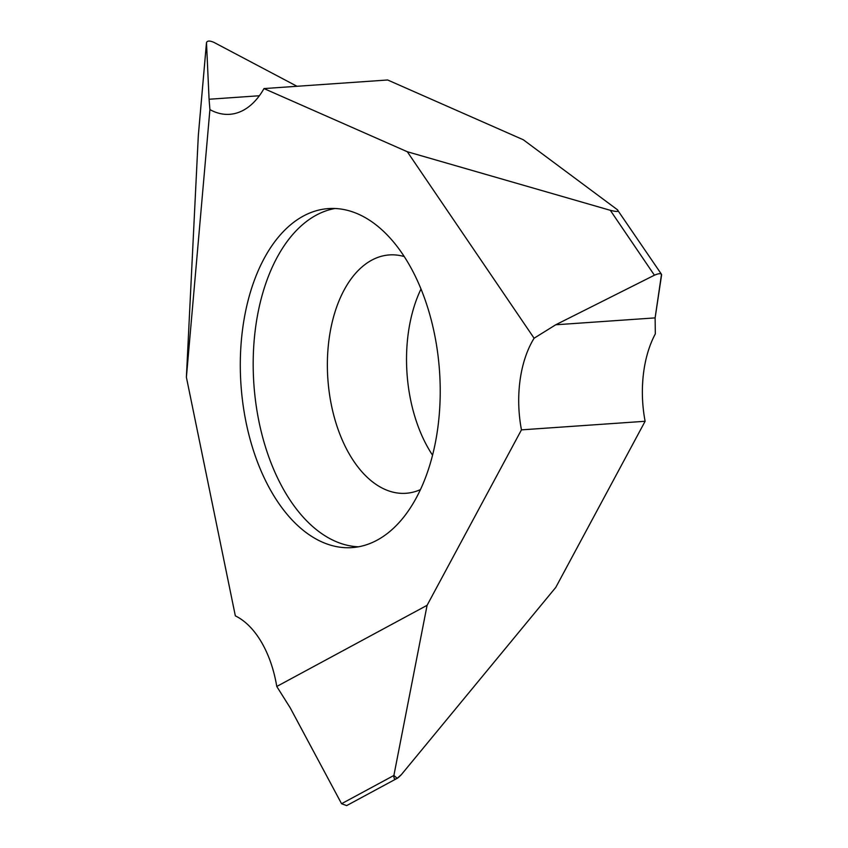 <?xml version="1.0" encoding="UTF-8"?>
<svg xmlns="http://www.w3.org/2000/svg" width="848" height="848" viewBox="0 0 848 848"><rect width="100%" height="100%" fill="white"/><g stroke="black" fill="none" stroke-linecap="round" stroke-linejoin="round"><path stroke-width="1.27" d="M276.766 686.467A92.92 54.42 -94 0 0 235.341 615.86L186.39 377.233L209.912 109.593A92.92 54.42 -94 0 0 229.649 114.321A92.92 54.42 -94 0 0 263.993 88.574L407.305 151.739L534.102 338.225A92.92 54.42 -94 0 0 521.456 429.862L427.095 605.313L276.766 686.467L290.239 707.879L341.564 803.713L393.885 775.464L427.095 605.313L393.885 775.464L397.203 778.316L346.662 805.6L341.564 803.713M264.099 258.555A169.918 99.502 -94 0 0 252.163 446.461A169.918 99.502 -94 0 0 352.037 547.607A169.918 99.502 -94 0 0 416.421 497.638A169.918 99.502 -94 0 0 428.357 309.732A169.918 99.502 -94 0 0 328.494 208.587A169.918 99.502 -94 0 0 264.099 258.555M645.116 421.276L596.886 510.962L645.116 421.276A92.92 54.42 86 0 1 655.313 333.9A92.92 54.42 -94 0 0 645.116 421.276L521.456 429.862A92.92 54.42 86 0 1 534.102 338.225L555.716 324.784L654.412 275.208L555.716 324.784L655.122 317.883L655.313 333.9L655.122 317.883L661.504 274.307L617.302 209.657C619.443 211.788 617.1 212.011 610.295 210.304L407.305 151.739M393.885 775.464C393.631 780.499 396.143 780.202 401.433 774.553L555.79 587.378L596.886 510.962L555.79 587.378L401.433 774.553L397.203 778.316M661.61 274.826C661.175 273.204 658.779 273.332 654.412 275.208C658.779 273.332 661.175 273.204 661.61 274.826L655.122 317.883M263.993 88.574L387.653 79.988L523.333 139.782L617.302 209.657M209.912 109.593L209.074 99.248L259.361 95.75M186.39 377.233L198.337 135.277L206.488 42.58L209.074 99.248M198.411 134.588L198.337 135.277M642.54 384.801L642.826 380.18M432.554 455.196A119.473 69.96 86 0 1 421.011 288.977M198.294 135.903L206.488 42.76C207.113 40.63 209.604 40.503 213.972 42.4L297.012 86.284M404.273 256.573A119.473 69.96 -94 0 0 389.38 254.93A119.473 69.96 -94 0 0 344.108 290.058A119.473 69.96 -94 0 0 335.713 422.177A119.473 69.96 -94 0 0 405.938 493.292A119.473 69.96 -94 0 0 420.449 489.603M358.45 546.801A169.918 99.502 86 0 1 263.558 440.494A169.918 99.502 86 0 1 276.978 257.665A169.918 99.502 86 0 1 334.96 208.502M427.095 605.313L521.456 429.862M534.102 338.225L555.716 324.784M654.412 275.208L610.295 210.304"/></g></svg>
